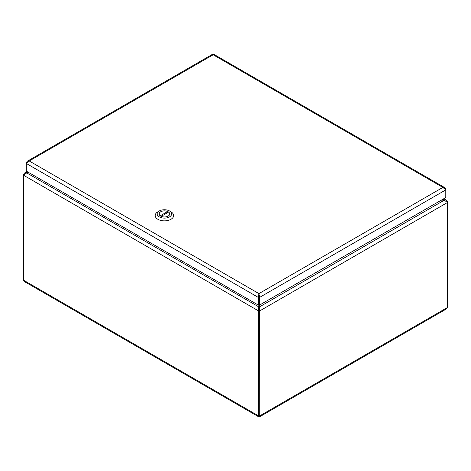 <?xml version="1.0" encoding="UTF-8"?>
<svg xmlns="http://www.w3.org/2000/svg" width="471" height="471" viewBox="0 0 471 471"><rect width="100%" height="100%" fill="white"/><g stroke="black" fill="none" stroke-linecap="round" stroke-linejoin="round"><path stroke-width="0.71" d="M258.879 304.66L258.426 310.842L258.402 416.664L259.127 416.223L259.857 416.664L259.833 310.842L259.374 304.884M258.402 416.664L24.627 281.693L23.55 280.21L23.55 175.241L26.7 172.892L29.349 172.892M441.262 200.175L444.3 200.175L447.45 202.524L447.45 201.712L446.002 200.034L441.757 199.892M28.861 172.61L26.7 172.892L258.879 306.945L259.127 415.416L259.138 310.442L259.833 310.842L447.45 202.524L447.45 307.492L446.373 308.976L259.857 416.664M27.777 171.986L24.521 173.022L23.55 174.429L23.55 175.241L258.426 310.842L259.121 310.442M259.138 310.442L259.374 306.945L444.3 200.175L443.028 199.156M258.879 296.848L258.879 294.563M447.45 201.712L447.056 201.941M23.944 174.659L23.55 174.429M259.127 416.223L259.127 415.416L259.833 415.811L447.45 307.492M259.121 415.41L258.426 415.811L23.55 280.21M27.389 161.17L212.427 54.336L213.157 54.777L29.214 160.976L258.938 293.604L258.926 296.965L259.639 297.366L445.778 189.901L445.778 189.083L444.701 187.599L442.875 187.411L445.778 189.901L445.778 197.567L259.639 305.037L259.639 297.366L258.938 293.604L258.232 297.366L258.232 305.037L26.311 171.138L26.311 163.466L29.214 160.976L27.389 161.17L26.311 162.654L26.311 163.466L258.232 297.366L258.926 296.965L258.926 304.631L258.232 305.037M258.938 293.604L442.875 187.411L213.157 54.777L213.81 54.312L444.701 187.599M445.436 189.283L445.778 189.083M26.653 162.854L26.311 162.654M258.938 294.41L258.944 304.631L259.639 305.037M169.536 210.979L170.932 211.785A9.208 5.316 180 0 1 173.628 215.541A9.208 5.316 180 0 1 164.42 220.864A9.208 5.316 180 0 1 155.212 215.541A9.208 5.316 180 0 1 157.909 211.785L159.304 210.979A7.236 4.18 180 0 1 169.536 210.979A7.236 4.18 180 0 1 169.536 216.89A7.236 4.18 180 0 1 159.304 216.89A7.236 4.18 180 0 1 159.304 210.979L157.909 211.785M160.676 211.773A5.293 3.056 -0 0 0 159.127 213.934A5.293 3.056 -0 0 0 164.42 216.99A5.293 3.056 -0 0 0 169.719 213.934A5.293 3.056 -0 0 0 166.451 211.108A5.293 3.056 -0 0 0 160.676 211.773M160.264 215.795L167.647 211.532A5.263 3.038 -0 0 0 162.106 211.202A5.263 3.038 -0 0 0 159.163 213.934A5.263 3.038 -0 0 0 160.264 215.795L160.264 215.824M161.194 216.33L168.577 212.068A5.263 3.038 180 0 1 169.684 213.934A5.263 3.038 180 0 1 166.734 216.66A5.263 3.038 180 0 1 161.194 216.33L161.194 216.36M167.647 212.609L167.647 211.532M443.776 198.727L446.249 200.157M24.751 172.869L27.03 171.556M169.684 214.276L169.684 213.934M159.163 214.276L159.163 213.934"/></g></svg>
